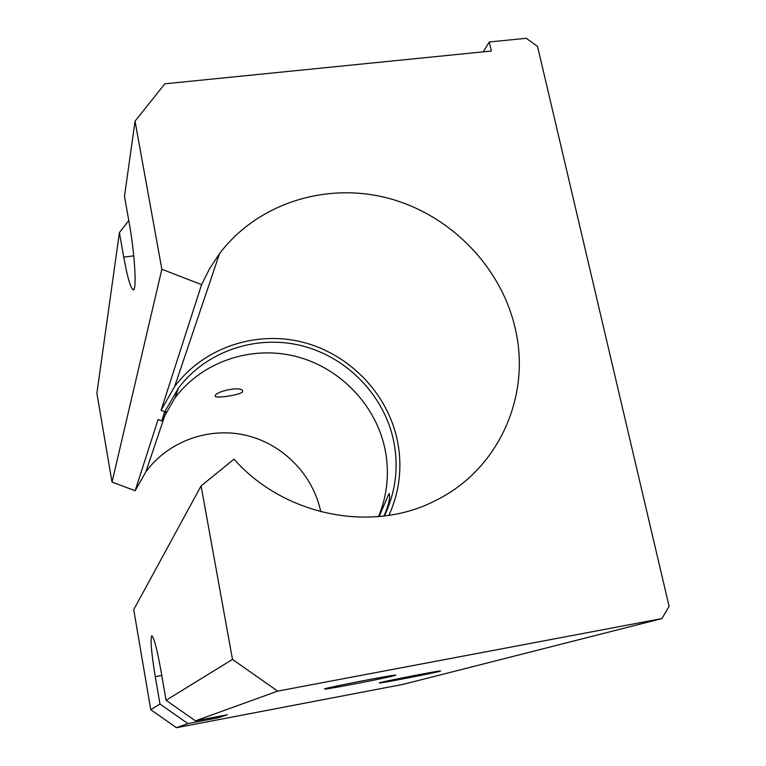 <?xml version="1.0" encoding="UTF-8"?>
<svg xmlns="http://www.w3.org/2000/svg" width="766" height="766" viewBox="0 0 766 766"><rect width="100%" height="100%" fill="white"/><g stroke="black" fill="none" stroke-linecap="round" stroke-linejoin="round"><path stroke-width="1.15" d="M320.762 511.755C313.074 474.738 282.884 443.954 245.934 435.299C208.994 426.672 168.348 441.139 145.856 471.846L135.151 490.709L112.018 482.101L161.856 269.268L201.582 284.646L161.052 410.356L164.767 411.763L161.712 420.936L158.083 419.567L135.151 490.709M242.678 391.665C241.271 394.816 217.783 398.31 215.447 396.587L215.236 395.658C216.089 391.445 239.634 386.141 242.439 390.459L242.678 391.665M388.956 515.336C399.718 491.341 402.523 466.379 397.363 440.45C387.586 393.351 349.2 353.777 302.187 342.057C255.193 330.385 203.325 347.888 174.629 386.619L161.052 410.356M201.582 284.646L209.645 268.569L219.516 253.651C257.51 203.325 326.01 181.848 388.094 198.174C450.207 214.566 501.328 266.846 515.298 328.748C531.231 395.859 498.934 469.424 435.864 500.38C372.851 533.414 284.454 516.255 233.994 459.198L201.085 485.922L133.724 609.64L150.758 709.699L159.97 704.031L155.278 676.675C151.285 652.058 150.146 638.413 151.859 635.742C154.071 637.695 157.145 649.625 161.099 671.514L166.059 700.287L195.426 720.854L227.32 714.764L218.243 717.78L218.013 716.536M378.519 516.61C387.462 494.884 389.635 472.44 385.049 449.269C375.905 404.841 339.826 367.479 295.542 356.324C251.258 345.207 202.31 361.533 175.012 397.86L161.712 420.936M384.35 515.978C395.725 492.107 398.837 467.116 393.676 441.025C384.254 395.524 347.266 357.243 301.89 345.763C256.524 334.321 206.38 350.972 178.401 388.142L164.767 411.763M439.569 671.342C432.551 673.285 384.398 682.65 379.448 683.033L379.61 682.755C384.848 681.165 433.317 671.686 439.627 671.026L440.661 670.978L439.569 671.342M379.084 516.562L389.023 493.62L389.741 496.521C389.3 501.931 387.357 508.442 383.919 516.035M394.873 675.516C387.855 677.651 332.932 688.347 325.09 689.103L324.516 688.864C329.275 687.15 386.37 675.985 394.471 675.191L395.869 675.124L394.873 675.516M161.856 269.268L135.036 121.162L164.862 83.81L491.37 51.025L489.292 41.958L526.252 38.3L537.54 46.381L669.111 606.394L661.881 618.583L277.685 691.114L232.491 659.411L201.085 485.922M133.753 255.863L123.747 257.108C127.032 275.291 129.971 286.024 132.566 289.309C137.095 295.197 135.295 256.313 129.119 222.466L124.485 196.422L135.036 121.162M123.747 257.108L119.41 232.586L128.784 220.579M112.018 482.101L96.889 393.217L119.41 232.586M389.138 494.185L389.262 493.495M218.243 717.78L187.881 723.573L159.97 704.031M195.426 720.854L277.685 691.114M166.059 700.287L232.491 659.411M150.758 709.699L176.477 727.7L403.366 684.306L661.881 618.583M176.477 727.7L187.881 723.573M483.298 51.829L489.292 41.958M161.789 675.478L155.278 676.675M166.155 411.706L145.856 471.846M219.516 253.651L174.629 386.619M178.401 388.142L175.012 397.86M215.265 395.591L215.447 396.587M132.566 289.309L133.983 289.127"/></g></svg>
